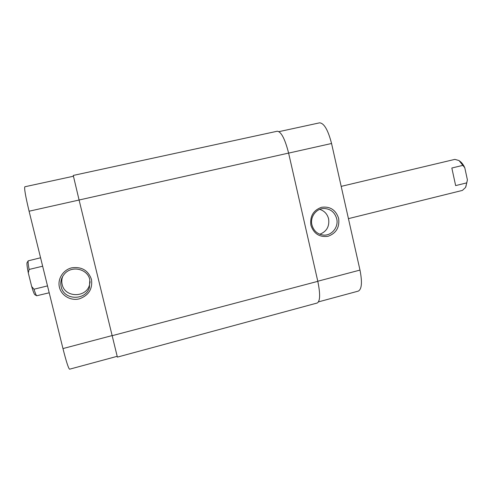 <?xml version="1.0" encoding="UTF-8"?>
<svg xmlns="http://www.w3.org/2000/svg" width="492" height="492" viewBox="0 0 492 492"><rect width="100%" height="100%" fill="white"/><g stroke="black" fill="none" stroke-linecap="round" stroke-linejoin="round"><path stroke-width="0.74" d="M79.083 200.004L117.385 357.112L317.199 303.017C320.194 301.252 320.397 294.031 317.814 281.344L288.607 153.086C284.985 138.947 281.209 131.659 277.279 131.223L73.259 175.435L79.083 200.004L288.607 153.086M40.572 257.777L28.222 260.828C27.915 261.701 28.204 264.579 29.102 269.456L28.296 272.894C27.146 267.113 26.728 263.7 27.06 262.648L27.122 262.55M42.65 266.209L29.102 269.456M462.997 165.337L451.834 168.012L455.647 185.601L466.779 182.864L467.4 179.863L464.786 167.754L459.024 160.54L454.866 159.377L341.19 186.376M348.434 218.645L462.394 190.41L465.555 187.47L466.779 182.864M47.509 285.901L33.997 289.222C35.215 293.066 36.119 295.243 36.697 295.766L49.206 292.789M34.932 294.745L34.834 294.683C34.157 294.038 33.105 291.325 31.685 286.553L28.296 272.894M467.4 179.863L465.844 186.819M459.577 160.989L460.174 161.468C461.914 162.784 463.452 164.882 464.786 167.754M31.685 286.553L33.997 289.222M338.637 218.38C339.732 227.292 336.221 233.251 328.103 236.271C319.536 237.452 313.798 233.774 310.901 225.231C309.812 216.228 313.361 210.244 321.547 207.286C330.114 206.191 335.815 209.887 338.637 218.38M311.916 224.862C313.613 230.803 317.389 234.198 323.25 235.053C331.553 236.049 338.871 227.132 336.706 218.743C334.744 212.15 330.446 208.731 323.822 208.491C316.104 208.571 309.917 217.04 311.916 224.862M319.806 234.241C326.682 231.554 329.609 226.431 328.607 218.866C327.321 214.008 324.363 210.847 319.732 209.371M317.783 281.233L359.984 270.083L331.559 143.492L288.613 153.11M359.984 270.083C362.364 282.236 361.798 289.241 358.287 291.11L318.508 301.867M278.995 131.641L319.566 122.84C324.062 123.098 328.059 129.986 331.559 143.492M59.434 287.334C57.318 279.013 63.117 269.85 71.727 267.832C81.623 266.492 88.209 270.354 91.475 279.419C92.736 288.97 88.683 295.452 79.317 298.853C70.78 301.073 61.42 295.692 59.434 287.334M89.808 279.708C87.656 268.749 71.512 265.127 64.317 274.124C61.211 277.888 60.165 282.107 61.18 286.781C63.837 300.372 85.565 300.876 89.421 287.599L89.808 279.708M62.773 276.258C61.715 278.958 61.512 281.713 62.176 284.505C64.741 297.623 85.694 298.121 89.421 285.311L90.147 281.713M79.089 200.029L29.089 211.222L62.964 348.57L112.028 335.606M29.089 211.222C25.553 196.419 24.133 188.27 24.828 186.775L73.419 176.234M117.157 356.331L69.593 369.197C68.48 368.508 66.266 361.632 62.964 348.57M112.059 335.722L317.814 281.344M34.834 294.683L36.697 295.766M27.06 262.648L28.222 260.828M323.336 208.522L323.822 208.491M89.421 285.311L89.421 287.599"/></g></svg>
